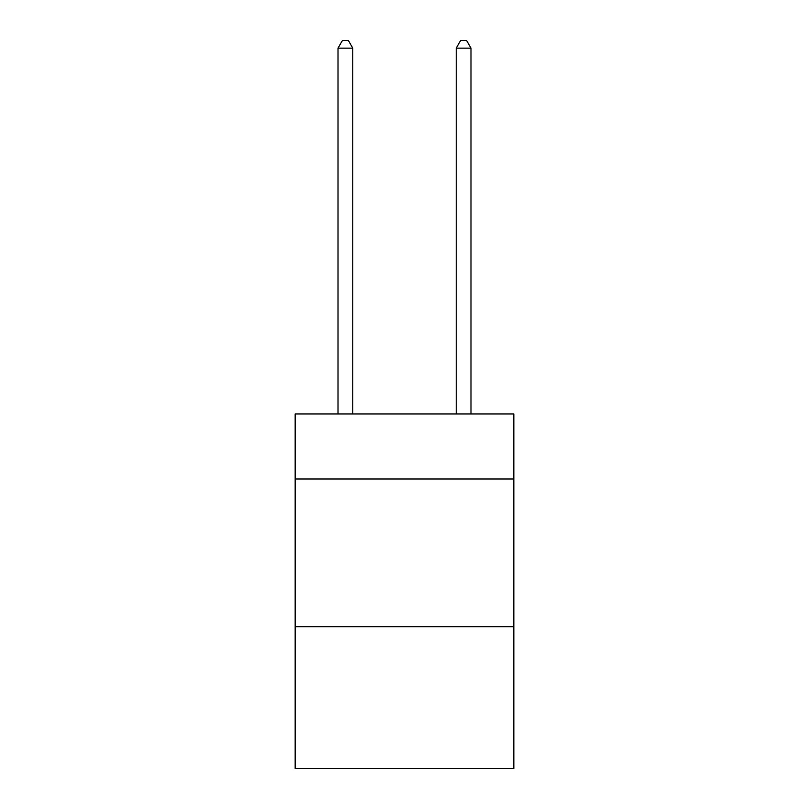 <?xml version="1.0" encoding="UTF-8"?>
<svg xmlns="http://www.w3.org/2000/svg" width="809" height="809" viewBox="0 0 809 809"><rect width="100%" height="100%" fill="white"/><g stroke="black" fill="none" stroke-linecap="round" stroke-linejoin="round"><path stroke-width="1.21" d="M513.836 478.968L513.836 413.955L295.164 413.955L295.164 478.968L513.836 478.968L513.836 768.55L295.164 768.55L295.164 478.968M513.836 626.712L295.164 626.712M352.785 413.955L352.785 48.136L338.01 48.136L338.01 413.955M338.01 48.136L342.45 40.45L348.355 40.45L352.785 48.136M470.99 413.955L470.99 48.136L456.215 48.136L456.215 413.955M456.215 48.136L460.645 40.45L466.55 40.45L470.99 48.136"/></g></svg>
